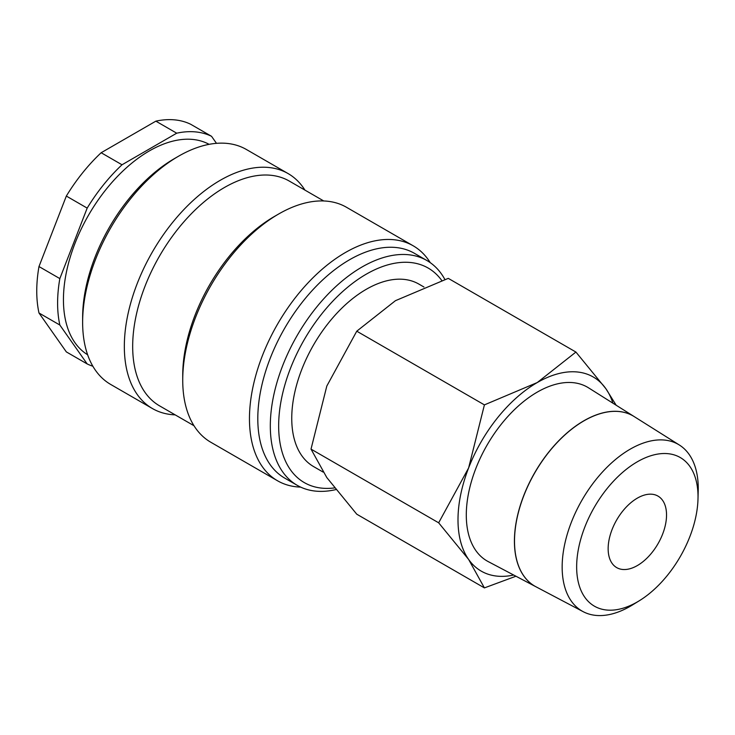 <?xml version="1.0" encoding="UTF-8"?>
<svg xmlns="http://www.w3.org/2000/svg" width="735" height="735" viewBox="0 0 735 735"><rect width="100%" height="100%" fill="white"/><g stroke="black" fill="none" stroke-linecap="round" stroke-linejoin="round"><path stroke-width="1.1" d="M444.868 279.456A129.764 74.924 120 0 0 426.952 260.548A129.764 74.924 120 0 0 326.956 295.314A129.764 74.924 120 0 0 270.315 425.905A129.764 74.924 120 0 0 297.188 485.311A129.764 74.924 120 0 0 335.831 489.602M441.753 280.494A123.866 71.516 120 0 0 343.245 291.023A123.866 71.516 120 0 0 278.657 425.905A123.866 71.516 120 0 0 334.508 487.921M426.952 260.548L414.439 253.327A129.764 74.924 120 0 0 314.442 288.092A129.764 74.924 120 0 0 257.801 418.684A129.764 74.924 120 0 0 284.675 478.081L297.188 485.311M430.251 262.661A135.663 78.323 120 0 0 413.217 245.812A135.663 78.323 120 0 0 308.682 282.157A135.663 78.323 120 0 0 249.459 418.684A135.663 78.323 120 0 0 277.554 480.782A135.663 78.323 120 0 0 300.67 487.112M413.217 245.812L346.488 207.279A135.663 78.323 120 0 0 278.657 214.004L274.486 216.412A129.764 74.924 120 0 0 182.73 375.337L182.73 380.151A135.663 78.323 120 0 0 210.826 442.259L277.554 480.782M323.749 200.967L289.314 181.086A129.764 74.924 120 0 0 189.318 215.851A129.764 74.924 120 0 0 132.677 346.442A129.764 74.924 120 0 0 159.55 405.849L193.994 425.73M304.933 190.099A135.663 78.323 120 0 0 288.092 173.57A135.663 78.323 120 0 0 183.557 209.916A135.663 78.323 120 0 0 124.334 346.442A135.663 78.323 120 0 0 152.43 408.55A135.663 78.323 120 0 0 175.169 414.862M288.092 173.57L246.39 149.49A135.663 78.323 120 0 0 178.559 156.206L174.388 158.622A129.764 74.924 120 0 0 82.632 317.548L82.632 322.362A135.663 78.323 120 0 0 110.728 384.469L152.43 408.55M209.117 144.336A121.505 70.156 120 0 0 115.836 178.136A121.505 70.156 120 0 0 63.44 299.724A121.505 70.156 120 0 0 87.63 354.766M38.983 266.548L66.334 196.061L87.18 208.106L59.838 278.593L38.983 266.548A129.764 74.924 120 0 0 36.75 291.06A129.764 74.924 120 0 0 38.983 312.991L59.838 325.026L87.18 363.935L66.334 351.9L38.983 312.991M59.838 278.593A129.764 74.924 120 0 0 57.606 303.096A129.764 74.924 120 0 0 59.838 325.026M616.178 405.242L605.87 388.686L575.918 352.056L537.239 382.558L484.411 404.884L468.618 467.938L438.657 522.805L468.618 559.436L484.411 587.899L515.952 576.222M612.907 403.184A112.069 64.708 120 0 0 605.87 388.686A112.069 64.708 120 0 0 537.239 382.558A112.069 64.708 120 0 0 468.618 467.938A112.069 64.708 120 0 0 457.997 519.82A112.069 64.708 120 0 0 468.618 559.436A112.069 64.708 120 0 0 513.692 575.027M484.411 587.899L356.76 514.197L326.809 477.566L311.015 449.113L326.809 386.059L356.76 331.191L395.439 300.688L448.267 278.363L575.918 352.056M323.069 472.054L313.569 466.569A105.344 60.821 -60 0 1 291.749 418.344A105.344 60.821 -60 0 1 337.733 312.329A105.344 60.821 -60 0 1 418.913 284.105L423.957 287.017M697.993 499.065L698.213 490.962A96.239 55.566 120 0 0 698.25 488.444A96.239 55.566 120 0 0 679.37 445.024A96.239 55.566 120 0 0 604.859 469.444A96.239 55.566 120 0 0 562.156 567.025A96.239 55.566 120 0 0 583.158 611.667A96.239 55.566 120 0 0 632.366 605.024L639.266 600.78A85.82 49.548 120 0 0 697.993 499.065A85.82 49.548 120 0 0 698.029 496.823A85.82 49.548 120 0 0 637.346 461.782A85.82 49.548 120 0 0 576.653 566.887A85.82 49.548 120 0 0 639.266 600.78M535.916 586.75A98.279 56.742 -60 0 1 535.87 586.732L488.196 561.586A100.346 57.936 -60 0 1 466.293 515.033A100.346 57.936 -60 0 1 510.816 413.29A100.346 57.936 -60 0 1 588.514 387.823L634.13 416.543A98.279 56.742 -60 0 1 634.167 416.57M535.87 586.732A98.279 56.742 -60 0 1 514.417 541.135A98.279 56.742 -60 0 1 558.03 441.478A98.279 56.742 -60 0 1 634.13 416.543M679.37 445.024L634.213 416.598A98.279 56.742 120 0 0 558.113 441.533A98.279 56.742 120 0 0 514.509 541.18A98.279 56.742 120 0 0 535.962 586.778L583.158 611.667M666.535 514.996A41.289 23.842 -60 0 1 648.518 556.551A41.289 23.842 -60 0 1 616.702 567.613A41.289 23.842 -60 0 1 608.148 548.714A41.289 23.842 -60 0 1 626.165 507.159A41.289 23.842 -60 0 1 657.99 496.097A41.289 23.842 -60 0 1 666.535 514.996M356.76 331.191L484.411 404.884M311.015 449.113L438.657 522.805M155.857 121.156L176.712 133.191L122.01 164.778L101.154 152.733L155.857 121.156A129.764 74.924 120 0 1 190.687 124.27L211.542 136.306A129.764 74.924 120 0 0 176.712 133.191M216.485 143.334L211.542 136.306M101.154 152.733A129.764 74.924 120 0 0 66.334 196.061M122.01 164.778A129.764 74.924 120 0 0 87.18 208.106M87.18 363.935A129.764 74.924 120 0 0 92.858 366.223M178.559 156.206A135.663 78.323 120 0 0 82.632 322.362M278.657 214.004A135.663 78.323 120 0 0 182.73 380.151"/></g></svg>

